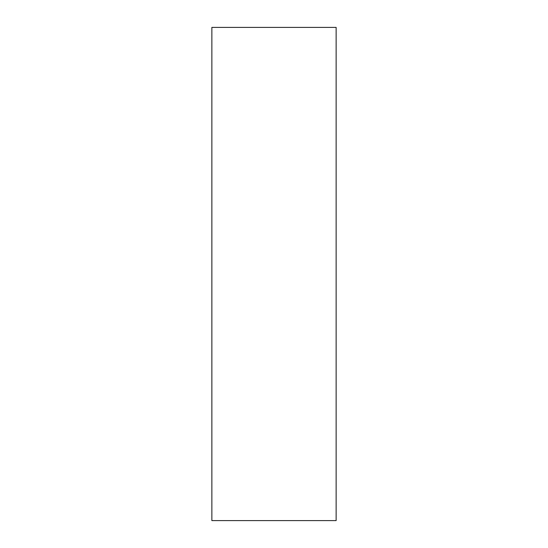 <?xml version="1.0" encoding="UTF-8"?>
<svg xmlns="http://www.w3.org/2000/svg" width="548" height="548" viewBox="0 0 548 548"><rect width="100%" height="100%" fill="white"/><g stroke="black" fill="none" stroke-linecap="round" stroke-linejoin="round"><path stroke-width="0.41" stroke-dasharray="2.74 2.06" d="M336.136 520.6L336.136 27.4M211.864 520.6L211.864 27.4"/><path stroke-width="0.82" d="M336.136 274L336.136 520.6L211.864 520.6L211.864 27.4L336.136 27.4L336.136 274"/></g></svg>

